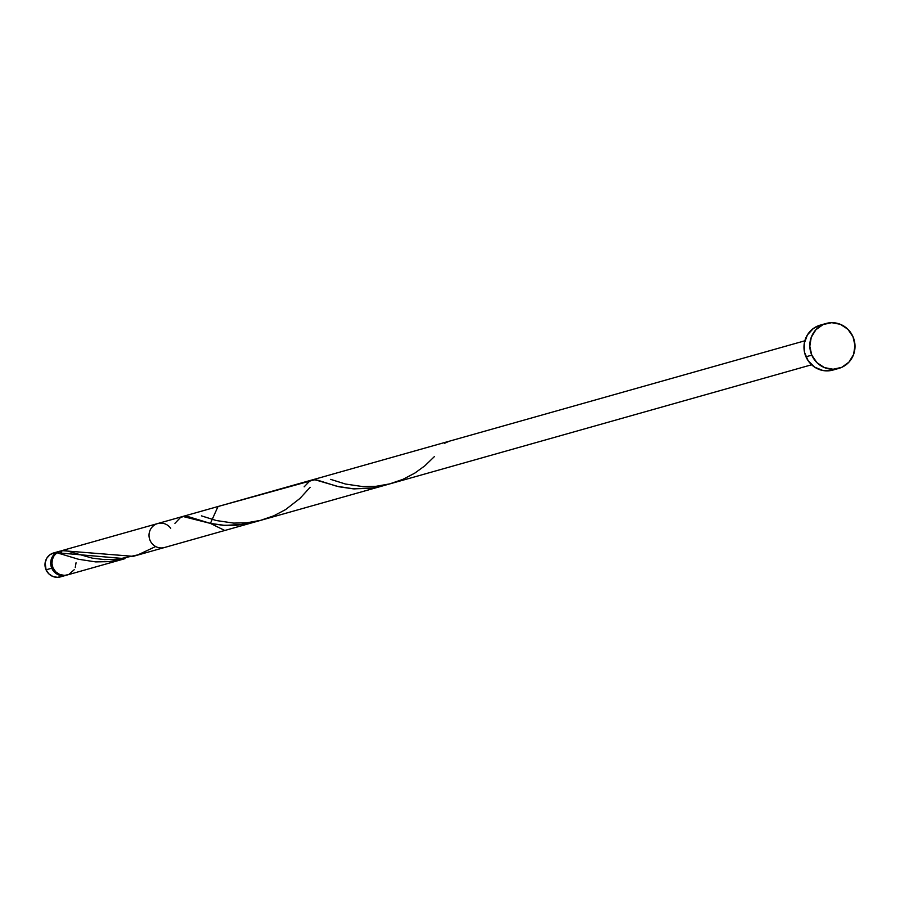 <?xml version="1.0" encoding="UTF-8"?>
<svg xmlns="http://www.w3.org/2000/svg" width="900" height="900" viewBox="0 0 900 900"><rect width="100%" height="100%" fill="white"/><g stroke="black" fill="none" stroke-linecap="round" stroke-linejoin="round"><path stroke-width="1.35" d="M59.366 551.317L53.674 552.926A12.454 12.026 74.2 0 0 46.057 569.812L51.761 568.204A12.454 12.026 -105.8 0 1 61.358 550.935M811.789 355.151A23.344 22.556 -105.8 0 1 826.054 323.494A23.344 22.556 -105.8 0 1 853.009 336.757A23.344 22.556 -105.8 0 1 838.744 368.426A23.344 22.556 -105.8 0 1 811.789 355.151L805.972 356.794L811.789 355.151L809.798 346.264L811.249 337.331L815.918 329.704L823.095 324.562L831.69 322.673L840.398 324.326L847.879 329.276L853.009 336.757L855 345.645L853.549 354.589L848.88 362.205L841.702 367.358L833.107 369.248L824.411 367.594L816.919 362.644L811.789 355.151M826.054 323.494L820.238 325.136A23.344 22.556 74.2 0 0 805.972 356.794A23.344 22.556 74.2 0 0 832.928 370.069L838.744 368.426M124.987 558.664L108.821 561.656L95.625 561.892L78.345 559.226L56.936 552.746L54.056 555.716L52.335 559.53L51.964 563.738L52.999 567.855A12.454 12.026 74.2 0 0 67.376 574.931L124.987 558.664L56.936 552.746A12.454 12.026 74.2 0 0 52.999 567.855L55.733 571.849L59.726 574.493L64.361 575.37L67.421 574.92M254.239 522.169L236.43 525.296L222.671 525.251L210.409 523.406L182.846 516.454M182.835 516.454L61.852 550.62L133.234 556.335L383.985 485.527L370.654 488.306L353.363 488.858L339.007 486.776L314.831 479.711L218.014 506.52L210.409 523.406L224.786 530.483L254.216 522.169M155.644 546.536L137.97 554.85L117.641 559.283L104.422 559.586L92.396 558.169L65.374 550.44L61.312 550.789L61.234 552.577M811.609 364.77L164.441 547.526A12.454 12.026 -105.8 0 1 155.047 524.666A12.454 12.026 -105.8 0 1 170.719 528.3M68.951 574.358L74.216 569.711M75.263 567.551L76.039 562.793M831.69 370.384L822.87 370.496L814.624 367.132L808.189 360.799L804.555 352.44L804.285 343.361L807.401 334.924L813.442 328.41L820.327 325.114M67.714 574.717L63.124 575.719L58.489 574.841L52.931 570.341L50.996 565.886L50.85 561.038L53.955 554.636L57.78 551.891L62.37 550.879M62.01 576.326L57.431 577.327L52.785 576.45L48.803 573.806L46.057 569.812L45.157 562.646L46.822 558.146L50.04 554.67L54.326 552.757M66.746 575.089A12.454 12.026 -105.8 0 1 51.761 568.204L46.057 569.812A12.454 12.026 74.2 0 0 60.435 576.889L66.127 575.28M448.988 441.315L444.611 443.272M434.464 456.525L424.901 465.772L414.81 473.108L402.885 479.363L389.723 483.885L376.099 486.293L362.869 486.608L345.488 484.031L330.671 479.374M310.129 487.294L299.947 498.442L285.581 509.603L273.668 515.858L260.505 520.369L246.87 522.788L233.651 523.102L216.259 520.526L201.442 515.869M61.312 550.789L60.019 553.826M174.926 523.339L180.338 517.691L184.039 516.217L188.595 516.735L210.409 523.406L224.854 525.398L244.856 524.284L258.311 520.909M304.155 486.844L309.566 481.196L313.267 479.734L317.812 480.24L336.803 486.248L354.082 488.902L374.074 487.789L387.529 484.414M804.847 340.796L157.669 523.553"/></g></svg>
